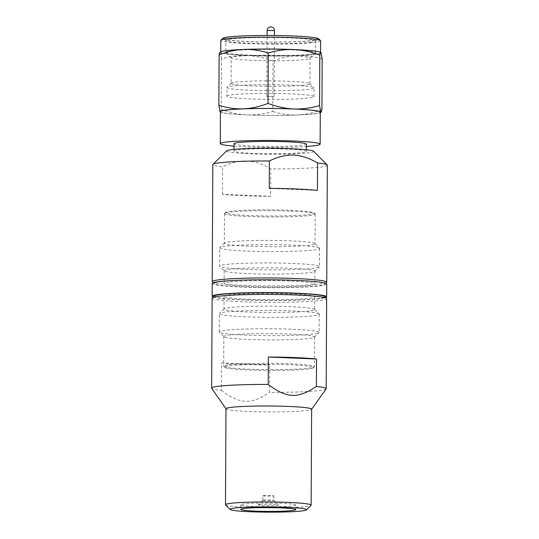 <?xml version="1.0" encoding="UTF-8"?>
<svg xmlns="http://www.w3.org/2000/svg" width="539" height="539" viewBox="0 0 539 539"><rect width="100%" height="100%" fill="white"/><g stroke="black" fill="none" stroke-linecap="round" stroke-linejoin="round"><path stroke-width="0.4" stroke-dasharray="2.69 2.02" d="M320.698 52.364A50.39 3.483 0.3 0 1 321.022 52.64A50.39 3.483 0.3 0 1 315.302 54.372A50.39 3.483 0.3 0 1 297.629 55.605C289.712 55.941 281.513 57.754 273.024 61.042L272.761 111.472C263.787 114.079 255.19 115.218 246.97 114.895C238.757 114.537 230.173 112.685 221.226 109.336C220.801 111.607 220.397 112.435 220.013 111.809M322.187 59.149C313.725 56.514 305.539 55.328 297.629 55.605A50.39 3.483 0.3 0 1 247.28 55.483A50.39 3.483 0.3 0 1 220.33 52.398L219.993 52.216M318.731 38.835A48.099 3.328 0.3 0 1 313.348 40.58A48.099 3.328 0.3 0 1 257.629 41.941A48.099 3.328 0.3 0 1 222.762 38.33M320.665 40.903A49.932 3.456 0.3 0 1 314.958 42.473A49.932 3.456 0.3 0 1 258.794 43.928A49.932 3.456 0.3 0 1 220.808 40.378M312.128 40.526A46.725 3.234 -179.7 0 0 317.356 39.28A46.725 3.234 -179.7 0 0 292.434 36.059A46.725 3.234 -179.7 0 0 229.358 37.097A46.725 3.234 -179.7 0 0 224.13 38.795A46.725 3.234 -179.7 0 0 261.146 41.921A46.725 3.234 -179.7 0 0 312.128 40.526M310.498 42.285A44.892 3.106 -179.7 0 0 315.517 41.092A44.892 3.106 -179.7 0 0 315.625 40.876A44.892 3.106 -179.7 0 0 291.579 37.999A44.892 3.106 -179.7 0 0 230.975 38.99A44.892 3.106 -179.7 0 0 225.841 40.405A44.892 3.106 -179.7 0 0 225.949 40.62A44.892 3.106 -179.7 0 0 261.516 43.632A44.892 3.106 -179.7 0 0 310.498 42.285M313.57 151.25A43.518 3.012 0.3 0 1 308.699 152.827A43.518 3.012 0.3 0 1 258.289 154.06A43.518 3.012 0.3 0 1 226.744 150.792M327.341 165.237A57.262 3.962 0.3 0 1 320.799 167.043A57.262 3.962 0.3 0 1 270.78 168.902C254.772 159.052 238.716 158.392 222.607 166.901A57.262 3.962 0.3 0 1 212.824 164.638M220.37 281.715A55.429 3.834 0.3 0 1 295.197 280.489A55.429 3.834 0.3 0 1 324.754 284.309A55.429 3.834 0.3 0 1 318.556 285.791A55.429 3.834 0.3 0 1 258.08 287.449A55.429 3.834 0.3 0 1 214.165 283.73A55.429 3.834 0.3 0 1 220.37 281.715M326.594 282.497A57.262 3.962 0.3 0 1 320.186 284.026A57.262 3.962 0.3 0 1 257.709 285.737A57.262 3.962 0.3 0 1 212.346 281.904M270.639 196.324A57.262 3.962 0.3 0 1 222.459 194.323L270.639 196.324L270.78 168.902M222.459 194.323L222.607 166.901M317.424 190.388L269.244 188.394M306.347 151.419A36.187 2.5 0.3 0 0 278.811 148.845A36.187 2.5 0.3 0 0 238.103 149.903A36.187 2.5 -179.7 0 0 233.966 151.041A36.187 2.5 -179.7 0 0 261.503 153.615A36.187 2.5 -179.7 0 0 302.211 152.557A36.187 2.5 0.3 0 0 306.347 151.419L306.354 149.748M306.381 144.108A36.187 2.5 0.3 0 1 302.251 145.247A36.187 2.5 0.3 0 1 261.536 146.305A36.187 2.5 0.3 0 1 234.007 143.724M273.024 61.042C264.157 57.713 255.574 55.861 247.28 55.483C238.986 55.173 230.389 56.312 221.489 58.906L221.226 109.336M221.489 58.906L220.33 52.398A50.39 3.483 0.3 0 1 220.653 51.838M321.918 109.572C313.361 112.88 305.155 114.692 297.319 115.016C289.477 115.299 281.291 114.12 272.761 111.472M273.691 96.528L266.778 96.373L273.691 96.528M226.926 96.164A43.518 3.012 -179.7 0 1 231.898 94.79A43.518 3.012 0.3 0 1 280.853 93.523A43.518 3.012 0.3 0 1 313.961 96.616A43.518 3.012 0.3 0 1 308.988 97.99A43.518 3.012 -179.7 0 1 260.034 99.257A43.518 3.012 -179.7 0 1 226.926 96.164L226.973 87.48A43.518 3.012 -179.7 0 0 260.081 90.579A43.518 3.012 -179.7 0 0 309.036 89.306A43.518 3.012 0.3 0 0 314.008 87.938A43.518 3.012 0.3 0 0 313.9 87.729A43.518 3.012 0.3 0 0 279.424 84.812A43.518 3.012 0.3 0 0 231.945 86.112A43.518 3.012 -179.7 0 0 227.081 87.271A43.518 3.012 -179.7 0 0 226.973 87.48M231.116 83.39A39.394 2.722 -179.7 0 1 231.211 83.201A39.394 2.722 -179.7 0 1 235.617 82.15A39.394 2.722 0.3 0 1 278.602 80.971A39.394 2.722 0.3 0 1 309.81 83.612A39.394 2.722 0.3 0 1 309.905 83.801A39.394 2.722 0.3 0 1 305.404 85.041A39.394 2.722 -179.7 0 1 261.085 86.193A39.394 2.722 -179.7 0 1 231.116 83.39L231.251 57.801A39.394 2.722 -179.7 0 0 231.346 57.99A39.394 2.722 -179.7 0 0 262.554 60.631A39.394 2.722 -179.7 0 0 305.539 59.452A39.394 2.722 0.3 0 0 309.945 58.401L315.456 52.97A44.892 3.106 0.3 0 1 310.437 54.169A44.892 3.106 -179.7 0 1 261.455 55.51A44.892 3.106 -179.7 0 1 225.888 52.499A44.892 3.106 -179.7 0 1 225.78 52.283L225.841 40.405M309.905 83.801L310.04 58.212A39.394 2.722 0.3 0 0 280.071 55.409A39.394 2.722 0.3 0 0 235.752 56.555A39.394 2.722 -179.7 0 0 231.251 57.801M225.78 52.283A44.892 3.106 -179.7 0 1 230.914 50.875A44.892 3.106 0.3 0 1 281.412 49.561A44.892 3.106 0.3 0 1 315.564 52.755A44.892 3.106 0.3 0 1 315.456 52.97M320.604 52.782A49.932 3.456 0.3 0 0 282.618 49.231A49.932 3.456 0.3 0 0 226.447 50.686A49.932 3.456 -179.7 0 0 220.741 52.256A49.932 3.456 -179.7 0 0 258.727 55.813A49.932 3.456 -179.7 0 0 314.897 54.351A49.932 3.456 0.3 0 0 320.604 52.782L320.604 52.31M220.431 112.139A50.39 3.483 0.3 0 0 246.97 114.895A50.39 3.483 0.3 0 0 297.319 115.016A50.39 3.483 -179.7 0 0 320.294 112.658M320.294 112.193A49.932 3.456 0.3 0 1 314.587 113.763A49.932 3.456 -179.7 0 1 258.417 115.218A49.932 3.456 -179.7 0 1 220.431 111.667M233.993 146.109A49.932 3.456 -179.7 0 0 306.368 146.487M229.668 365.752A44.434 3.072 0.3 0 1 289.652 364.768A44.434 3.072 0.3 0 1 313.348 367.827A44.434 3.072 0.3 0 1 308.382 369.013A44.434 3.072 0.3 0 1 259.899 370.34A44.434 3.072 0.3 0 1 224.696 367.362A44.434 3.072 0.3 0 1 229.668 365.752M228.859 364.802A45.35 3.14 0.3 0 1 290.083 363.798A45.35 3.14 0.3 0 1 314.378 366.702A45.35 3.14 0.3 0 1 314.271 366.924A45.35 3.14 0.3 0 1 309.197 368.13A45.35 3.14 0.3 0 1 259.717 369.491A45.35 3.14 0.3 0 1 223.786 366.446A45.35 3.14 0.3 0 1 223.678 366.23A45.35 3.14 0.3 0 1 228.859 364.802M290.46 210.304A44.434 3.072 0.3 0 1 314.163 212.939A44.434 3.072 0.3 0 1 309.191 214.556A44.434 3.072 0.3 0 1 257.716 215.816A44.434 3.072 0.3 0 1 225.511 212.474A44.434 3.072 0.3 0 1 230.476 211.288A44.434 3.072 0.3 0 1 290.46 210.304M290.878 211.167A45.35 3.14 0.3 0 1 315.072 213.855A45.35 3.14 0.3 0 1 315.18 214.071A45.35 3.14 0.3 0 1 309.999 215.499A45.35 3.14 0.3 0 1 258.983 216.826A45.35 3.14 0.3 0 1 224.48 213.599A45.35 3.14 0.3 0 1 224.588 213.383A45.35 3.14 0.3 0 1 229.661 212.171A45.35 3.14 0.3 0 1 290.878 211.167M314.917 243.561A45.35 3.14 0.3 0 0 278.986 240.515A45.35 3.14 0.3 0 0 229.506 241.876A45.35 3.14 -179.7 0 0 224.433 243.082A45.35 3.14 -179.7 0 0 224.325 243.305A45.35 3.14 -179.7 0 0 258.828 246.525A45.35 3.14 -179.7 0 0 309.837 245.205A45.35 3.14 0.3 0 0 315.025 243.776A45.35 3.14 0.3 0 0 314.917 243.561L319.459 248.129A49.932 3.456 0.3 0 1 319.58 248.371A49.932 3.456 0.3 0 1 313.873 249.941A49.932 3.456 -179.7 0 1 257.703 251.396A49.932 3.456 -179.7 0 1 219.717 247.846L219.622 266.125A49.932 3.456 -179.7 0 0 219.744 266.367A49.932 3.456 -179.7 0 0 259.299 269.716A49.932 3.456 -179.7 0 0 313.779 268.22A49.932 3.456 0.3 0 0 319.364 266.886A49.932 3.456 0.3 0 0 319.486 266.65A49.932 3.456 0.3 0 0 281.499 263.099A49.932 3.456 0.3 0 0 225.329 264.555A49.932 3.456 -179.7 0 0 219.622 266.125M224.433 243.082L219.838 247.61A49.932 3.456 -179.7 0 1 225.423 246.276A49.932 3.456 0.3 0 1 279.903 244.78A49.932 3.456 0.3 0 1 319.459 248.129M224.291 270.935A45.35 3.14 -179.7 0 1 224.177 270.719A45.35 3.14 -179.7 0 1 229.365 269.291A45.35 3.14 0.3 0 1 280.381 267.971A45.35 3.14 0.3 0 1 314.877 271.198A45.35 3.14 0.3 0 1 314.769 271.413A45.35 3.14 0.3 0 1 309.696 272.626A45.35 3.14 -179.7 0 1 260.216 273.98A45.35 3.14 -179.7 0 1 224.291 270.935L219.744 266.367M229.297 282.086A45.35 3.14 -179.7 0 0 224.116 283.514A45.35 3.14 -179.7 0 0 258.612 286.741A45.35 3.14 -179.7 0 0 309.629 285.421A45.35 3.14 0.3 0 0 314.81 283.992A45.35 3.14 0.3 0 0 280.314 280.765A45.35 3.14 0.3 0 0 229.297 282.086M326.722 284.053A57.262 3.962 0.3 0 1 320.179 285.859A57.262 3.962 -179.7 0 1 255.762 287.53A57.262 3.962 -179.7 0 1 212.204 283.453M213.1 296.982A57.262 3.962 -179.7 0 0 260.869 300.418A57.262 3.962 -179.7 0 0 320.112 298.653A57.262 3.962 0.3 0 0 325.684 297.568M224.049 296.309A45.35 3.14 -179.7 0 1 229.23 294.88A45.35 3.14 0.3 0 1 280.246 293.56A45.35 3.14 0.3 0 1 314.742 296.787A45.35 3.14 0.3 0 1 309.561 298.215A45.35 3.14 -179.7 0 1 258.545 299.536A45.35 3.14 -179.7 0 1 224.049 296.309L223.981 309.11A45.35 3.14 -179.7 0 0 258.477 312.33A45.35 3.14 -179.7 0 0 309.494 311.01A45.35 3.14 0.3 0 0 314.682 309.581A45.35 3.14 0.3 0 0 314.574 309.366L319.115 313.934A49.932 3.456 0.3 0 1 319.236 314.176A49.932 3.456 0.3 0 1 313.53 315.746A49.932 3.456 -179.7 0 1 257.359 317.202A49.932 3.456 -179.7 0 1 219.373 313.651L219.279 331.93A49.932 3.456 -179.7 0 0 219.4 332.172A49.932 3.456 -179.7 0 0 258.956 335.521A49.932 3.456 -179.7 0 0 313.435 334.025A49.932 3.456 0.3 0 0 319.021 332.691A49.932 3.456 0.3 0 0 319.142 332.455A49.932 3.456 0.3 0 0 281.156 328.905A49.932 3.456 0.3 0 0 224.985 330.36A49.932 3.456 -179.7 0 0 219.279 331.93M314.574 309.366A45.35 3.14 0.3 0 0 278.643 306.32A45.35 3.14 0.3 0 0 229.163 307.681A45.35 3.14 -179.7 0 0 224.089 308.887A45.35 3.14 -179.7 0 0 223.981 309.11M224.089 308.887L219.494 313.415A49.932 3.456 -179.7 0 1 225.08 312.081A49.932 3.456 0.3 0 1 279.559 310.585A49.932 3.456 0.3 0 1 319.115 313.934M223.941 336.74A45.35 3.14 -179.7 0 1 223.833 336.525A45.35 3.14 -179.7 0 1 229.021 335.096A45.35 3.14 0.3 0 1 280.031 333.776A45.35 3.14 0.3 0 1 314.533 337.003A45.35 3.14 0.3 0 1 314.426 337.219A45.35 3.14 0.3 0 1 309.352 338.431A45.35 3.14 -179.7 0 1 259.872 339.786A45.35 3.14 -179.7 0 1 223.941 336.74L219.4 332.172M214.104 295.992A55.429 3.834 -179.7 0 0 254.28 300.156A55.429 3.834 -179.7 0 0 318.488 298.586A55.429 3.834 -179.7 0 0 324.694 296.571M212.123 298.074A57.262 3.962 -179.7 0 0 255.688 302.15A57.262 3.962 -179.7 0 0 320.105 300.479A57.262 3.962 -179.7 0 0 326.647 298.673M259.38 504.565A10.079 0.694 0.3 0 1 272.983 504.342A10.079 0.694 0.3 0 1 278.36 504.935A10.079 0.694 0.3 0 1 277.228 505.299A10.079 0.694 0.3 0 1 265.559 505.589A10.079 0.694 0.3 0 1 258.248 504.834A10.079 0.694 0.3 0 1 259.38 504.565M263.463 500.158A5.498 0.377 0.3 0 1 270.881 500.037A5.498 0.377 0.3 0 1 273.812 500.367A5.498 0.377 0.3 0 1 273.825 500.394A5.498 0.377 0.3 0 1 273.199 500.563A5.498 0.377 0.3 0 1 267.014 500.724A5.498 0.377 0.3 0 1 262.83 500.333A5.498 0.377 0.3 0 1 262.843 500.307A5.498 0.377 0.3 0 1 263.463 500.158M262.857 495.765A5.498 0.377 0.3 0 0 267.041 496.156A5.498 0.377 0.3 0 0 273.219 495.995A5.498 0.377 -179.7 0 0 273.852 495.819A5.498 0.377 -179.7 0 0 269.668 495.429A5.498 0.377 -179.7 0 0 263.483 495.59A5.498 0.377 0.3 0 0 262.857 495.765L262.83 500.333M295.79 505.077A27.482 1.9 -179.7 0 1 292.65 505.939A27.482 1.9 0.3 0 1 261.732 506.741A27.482 1.9 0.3 0 1 240.818 504.787A27.482 1.9 0.3 0 1 243.958 503.925A27.482 1.9 -179.7 0 1 274.877 503.123A27.482 1.9 -179.7 0 1 295.79 505.077L295.763 509.645M225.976 408.744A42.83 2.965 0.3 0 0 226.03 408.885A42.83 2.965 0.3 0 0 259.576 411.809A42.83 2.965 0.3 0 0 306.745 410.536A42.83 2.965 -179.7 0 0 311.589 409.337A42.83 2.965 -179.7 0 0 311.636 409.189M225.578 504.915A42.83 2.965 -179.7 0 0 259.508 507.785A42.83 2.965 -179.7 0 0 306.24 506.505A42.83 2.965 -179.7 0 0 311.03 505.36M221.576 362.949L269.756 364.943A57.262 3.962 -179.7 0 1 221.576 362.949L221.435 390.371A57.262 3.962 0.3 0 1 211.719 388.302M326.108 388.902A57.262 3.962 -179.7 0 1 319.634 390.512A57.262 3.962 0.3 0 1 269.615 392.372L269.756 364.943M221.435 390.371C239.767 404.344 251.154 404.809 269.615 392.372M274.452 30.602L267.122 30.568M315.517 41.092L317.356 39.28M324.754 284.309L325.758 283.325M214.165 283.73L213.174 282.732M233.966 151.041L233.98 149.37M266.778 96.373L267.101 35.473M274.108 96.407L274.425 35.513M313.961 96.616L314.008 87.938M309.81 83.612L313.9 87.729M231.211 83.201L227.081 87.271M231.346 57.99L225.888 52.499M315.564 52.755L315.625 40.876M225.949 40.62L224.13 38.795M220.741 52.256L220.747 51.791M314.163 212.939L315.072 213.855M224.48 213.599L224.325 243.305M225.511 212.474L224.588 213.383M315.18 214.071L315.025 243.776M319.58 248.371L319.486 266.65M314.769 271.413L319.364 266.886M224.177 270.719L224.116 283.514M314.877 271.198L314.81 283.992M314.742 296.787L314.682 309.581M319.236 314.176L319.142 332.455M314.426 337.219L319.021 332.691M224.696 367.362L223.786 366.446M223.833 336.525L223.678 366.23M314.533 337.003L314.378 366.702M313.348 367.827L314.271 366.924M273.852 495.819L273.825 500.394M273.812 500.367L278.36 504.935M262.843 500.307L258.248 504.834M240.818 504.787L240.798 509.355"/><path stroke-width="0.81" d="M220.747 51.791L220.808 40.378A49.932 3.456 0.3 0 1 220.929 40.142L222.762 38.33A48.099 3.328 0.3 0 1 228.145 37.043A48.099 3.328 0.3 0 1 293.075 35.978A48.099 3.328 0.3 0 1 318.731 38.835L320.55 40.661A49.932 3.456 0.3 0 1 320.665 40.903L320.604 52.31M220.929 40.142A49.932 3.456 0.3 0 1 226.515 38.808A49.932 3.456 0.3 0 1 293.917 37.703A49.932 3.456 0.3 0 1 320.55 40.661M225.733 110.077A50.39 3.483 -179.7 0 0 220.013 111.809L218.854 105.3C227.384 107.948 235.57 109.127 243.406 108.844A50.39 3.483 -179.7 0 0 225.733 110.077M213.174 282.732L212.346 281.904A57.262 3.962 0.3 0 1 212.211 281.627L212.824 164.638A57.262 3.962 0.3 0 1 212.966 164.361L226.744 150.792A43.518 3.012 0.3 0 1 231.615 149.633A43.518 3.012 0.3 0 1 290.359 148.67A43.518 3.012 0.3 0 1 313.57 151.25L327.207 164.961A57.262 3.962 0.3 0 1 327.341 165.237L326.735 282.227A57.262 3.962 0.3 0 1 326.594 282.497L325.758 283.325M317.565 162.973C308.975 157.988 300.957 155.373 293.512 155.117C286.074 154.754 278.03 156.708 269.385 160.972L269.244 188.394A57.262 3.962 0.3 0 1 317.424 190.388L317.565 162.973A57.262 3.962 0.3 0 1 327.207 164.961M212.211 281.627A57.262 3.962 0.3 0 1 218.753 279.822A57.262 3.962 0.3 0 1 296.052 278.555A57.262 3.962 0.3 0 1 326.735 282.227M212.966 164.361A57.262 3.962 0.3 0 1 219.366 162.832A57.262 3.962 0.3 0 1 269.385 160.972M233.98 149.37L234.007 143.724A36.187 2.5 0.3 0 1 238.144 142.586A36.187 2.5 0.3 0 1 278.852 141.535A36.187 2.5 0.3 0 1 306.381 144.108L306.354 149.748M220.33 52.398C219.946 51.784 219.541 52.606 219.117 54.877L218.854 105.3M322.187 59.149L321.918 109.572C321.493 111.849 321.089 112.671 320.712 112.051L321.049 112.233L320.382 112.611A50.39 3.483 -179.7 0 0 320.712 112.051L319.546 105.543L319.809 55.113C320.233 52.849 320.638 52.02 321.022 52.64L322.187 59.149M219.117 54.877C227.606 51.582 235.812 49.77 243.716 49.433C251.632 49.164 259.818 50.343 268.274 52.977C277.174 50.383 285.771 49.244 294.065 49.554A50.39 3.483 0.3 0 1 320.698 52.364L321.022 52.64M268.274 52.977L268.011 103.407C276.952 106.756 285.535 108.602 293.755 108.966C301.975 109.289 310.572 108.144 319.546 105.543M219.993 52.216L220.653 51.838A50.39 3.483 0.3 0 1 243.716 49.433A50.39 3.483 0.3 0 1 294.065 49.554C302.359 49.932 310.942 51.784 319.809 55.113M320.712 112.051A50.39 3.483 0.3 0 0 293.755 108.966A50.39 3.483 0.3 0 0 243.406 108.844C251.248 108.521 259.448 106.709 268.011 103.407M320.126 144.176A49.932 3.456 0.3 0 0 282.14 140.625A49.932 3.456 0.3 0 0 225.969 142.08A49.932 3.456 -179.7 0 0 220.262 143.657L220.431 111.667A49.932 3.456 -179.7 0 1 226.137 110.097A49.932 3.456 0.3 0 1 282.308 108.635A49.932 3.456 0.3 0 1 320.294 112.193L320.126 144.176A49.932 3.456 0.3 0 1 314.419 145.752A49.932 3.456 -179.7 0 1 306.368 146.487M220.262 143.657A49.932 3.456 -179.7 0 0 233.993 146.109M326.654 296.848A57.262 3.962 0.3 0 0 283.096 292.771A57.262 3.962 0.3 0 0 218.679 294.449A57.262 3.962 -179.7 0 0 212.137 296.248L212.204 283.453A57.262 3.962 -179.7 0 1 218.746 281.648A57.262 3.962 0.3 0 1 283.164 279.977A57.262 3.962 0.3 0 1 326.722 284.053L326.654 296.848A57.262 3.962 0.3 0 1 325.684 297.568M212.137 296.248A57.262 3.962 -179.7 0 0 213.1 296.982M326.176 388.707L326.647 298.673A57.262 3.962 -179.7 0 0 326.513 298.404L324.694 296.571A55.429 3.834 -179.7 0 0 295.129 293.29A55.429 3.834 -179.7 0 0 220.303 294.516A55.429 3.834 -179.7 0 0 214.104 295.992L212.265 297.804A57.262 3.962 -179.7 0 0 212.123 298.074L211.659 388.107A57.262 3.962 0.3 0 1 218.201 386.308A57.262 3.962 -179.7 0 1 268.22 384.442C286.539 398.409 297.926 398.887 316.393 386.443A57.262 3.962 -179.7 0 1 326.176 388.707A57.262 3.962 -179.7 0 1 326.108 388.902L311.636 409.263M326.513 298.404A57.262 3.962 -179.7 0 0 295.965 295.008A57.262 3.962 -179.7 0 0 218.672 296.275A57.262 3.962 -179.7 0 0 212.265 297.804M286.034 507.253A38.249 2.648 -179.7 0 0 234.404 508.095A38.249 2.648 -179.7 0 0 230.119 509.483A38.249 2.648 -179.7 0 0 260.425 512.05A38.249 2.648 -179.7 0 0 302.157 510.905A38.249 2.648 -179.7 0 0 306.435 509.887A38.249 2.648 -179.7 0 0 286.034 507.253M306.435 509.887L311.03 505.36A42.83 2.965 -179.7 0 0 311.138 505.158A42.83 2.965 -179.7 0 0 288.19 502.409A42.83 2.965 -179.7 0 0 230.369 503.359A42.83 2.965 -179.7 0 0 225.477 504.706A42.83 2.965 -179.7 0 0 225.578 504.915L230.119 509.483M243.938 508.493A27.482 1.9 -179.7 0 0 240.798 509.355A27.482 1.9 -179.7 0 0 261.705 511.316A27.482 1.9 -179.7 0 0 292.623 510.514A27.482 1.9 -179.7 0 0 295.763 509.645A27.482 1.9 -179.7 0 0 274.856 507.691A27.482 1.9 -179.7 0 0 243.938 508.493M311.138 505.158L311.636 409.189A42.83 2.965 -179.7 0 0 279.054 406.143A42.83 2.965 -179.7 0 0 230.874 407.39A42.83 2.965 0.3 0 0 225.976 408.744L225.477 504.706M225.976 408.811L211.719 388.302A57.262 3.962 0.3 0 1 211.659 388.107M316.393 386.443L316.541 359.014L268.361 357.02L268.22 384.442M316.541 359.014A57.262 3.962 -179.7 0 0 268.361 357.02M267.539 30.454L274.452 30.602A3.665 3.665 0 0 0 270.329 26.95A3.665 3.665 0 0 0 267.122 30.568L267.539 30.454M267.101 35.473L267.122 30.568M274.425 35.513L274.452 30.602"/></g></svg>
